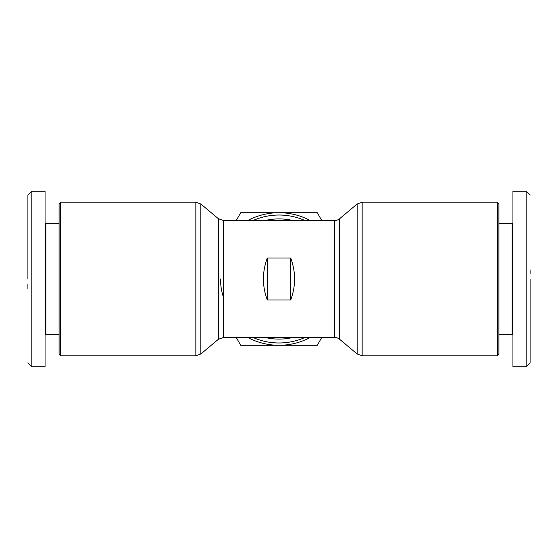 <?xml version="1.0" encoding="UTF-8"?>
<svg xmlns="http://www.w3.org/2000/svg" width="558" height="558" viewBox="0 0 558 558"><rect width="100%" height="100%" fill="white"/><g stroke="black" fill="none" stroke-linecap="round" stroke-linejoin="round"><path stroke-width="0.84" d="M27.9 279L27.9 195.174L27.9 279M27.9 195.167L31.799 191.268L31.799 366.732L45.058 366.732L45.058 191.268L45.058 222.851L45.833 223.632L59.092 223.632M530.1 279L530.1 362.826L530.1 279M530.1 362.833L526.201 366.732L526.201 191.268L512.942 191.268L512.942 222.851L512.167 223.632L498.908 223.632M60.655 202.191L60.655 355.809L195.837 355.809L195.837 202.191L60.655 202.191L59.092 203.747L59.092 354.253L60.655 355.809M45.833 223.632L45.833 334.368L59.092 334.368M339.662 218.687A7.798 7.798 0 0 1 334.647 220.515L334.647 337.485A7.798 7.798 0 0 1 339.662 339.313L339.662 218.687L357.148 204.012L357.148 353.988L362.163 355.809L362.163 202.191L497.345 202.191L497.345 355.809L362.163 355.809M497.345 355.809L498.908 354.253L498.908 203.747L497.345 202.191M526.201 366.732L512.942 366.732L512.942 335.149L512.167 334.368L512.167 223.632M290.697 299.995L267.303 299.995C262.127 285.996 262.127 272.004 267.303 258.005L290.697 258.005C295.873 272.004 295.873 285.996 290.697 299.995L290.697 258.005M220.515 279A58.485 58.485 0 0 0 223.353 297.002M267.303 258.005L267.303 299.995M45.058 350.396L45.058 326.57M31.799 191.268L45.058 191.268M247.808 220.515A66.283 66.283 0 0 1 310.192 220.515M310.192 337.485A66.283 66.283 0 0 1 247.808 337.485M236.229 337.485L240.728 345.283L317.272 345.283L321.771 337.485M321.771 220.515L317.272 212.717L240.728 212.717L236.229 220.515M27.9 288.744L27.9 284.329M512.942 366.732L512.942 191.268M530.1 269.877L530.1 273.671M200.852 204.012L218.338 218.687L218.338 339.313L200.852 353.988L200.852 204.012L195.837 202.191M218.338 339.313L223.353 337.485L223.353 220.515L334.647 220.515M265.183 337.485A60.097 60.097 0 0 0 292.817 337.485M292.817 220.515A60.097 60.097 0 0 0 265.183 220.515M253.067 337.485A63.975 63.975 0 0 0 304.933 337.485M304.933 220.515A63.975 63.975 0 0 0 253.067 220.515M200.852 353.988L195.837 355.809M218.338 218.687L223.353 220.515M223.353 337.485L334.647 337.485M45.833 334.368L45.058 335.149M339.662 339.313L357.148 353.988M362.163 202.191L357.148 204.012M27.9 362.833L31.799 366.732M512.167 334.368L498.908 334.368M530.1 195.167L526.201 191.268"/></g></svg>
